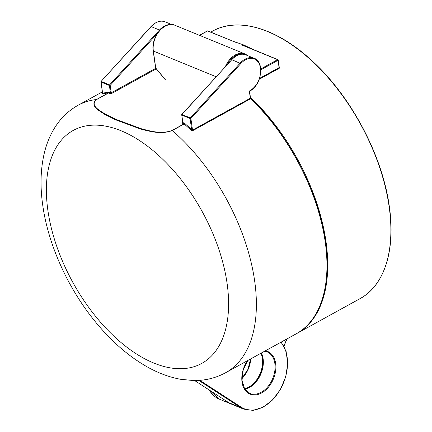 <?xml version="1.0" encoding="UTF-8"?>
<svg xmlns="http://www.w3.org/2000/svg" width="432" height="432" viewBox="0 0 432 432"><rect width="100%" height="100%" fill="white"/><g stroke="black" fill="none" stroke-linecap="round" stroke-linejoin="round"><path stroke-width="0.65" d="M259.238 79.294L279.396 68.18L279.412 67.063A152.734 84.65 -118.9 0 0 279.191 66.884M279.396 68.18A0.562 0.313 61.1 0 1 279.083 67.619L279.067 66.879L279.083 67.619L259.562 78.381M250.933 48.551L242.984 45.149L243.383 44.842L233.134 41.283M253.859 49.777L243.383 44.842M207.209 31.115A0.562 0.313 61.1 0 1 207.517 30.942L235.51 42.228M236.52 42.617L235.85 42.363M233.777 41.542L230.008 40.014A0.562 0.383 -67.7 0 0 229.981 39.998L229.981 39.998A0.562 0.383 -67.7 0 0 229.7 40.03M252.196 49.086L255.739 50.549A0.562 0.383 112.3 0 0 255.706 50.533L255.706 50.533A0.562 0.383 112.3 0 0 255.425 50.566L277.609 59.648A0.562 0.313 61.1 0 1 278.057 60.296L278.084 59.913A0.562 0.383 112.3 0 0 277.609 59.648L260.766 68.931M242.563 45.295L255.425 50.566M249.788 48.06L250.349 48.308M155.839 68.148L155.682 67.684M246.391 55.118A0.562 0.562 0 0 0 246.121 54.524L244.96 53.951A19.429 13.322 112.3 0 1 246.083 54.508A0.562 0.405 120.1 0 1 246.121 54.524L246.121 54.524A0.562 0.405 120.1 0 1 246.262 55.064M199.53 35.348L207.517 30.942A0.562 0.383 -67.7 0 1 207.797 30.915A0.562 0.562 0 0 0 207.317 30.942L199.411 35.3M184.637 123.347L184.151 123.973A152.734 84.65 61.1 0 1 191.149 130.297L192.791 130.626L250.614 98.75L250.339 98.226L192.515 130.097L191.662 129.692A153.295 84.958 -118.9 0 0 184.637 123.347A1.123 0.621 -118.9 0 0 184.351 123.163L182.801 122.531L181.759 115.117A0.562 0.383 -67.7 0 1 181.953 114.518L181.753 114.512A0.562 0.562 0 0 0 181.613 114.966L190.091 118.53A0.562 0.383 -67.7 0 1 190.285 117.931L181.953 114.518L231.854 59.648A18.284 12.539 -67.7 0 1 245.781 54.864C241.105 53.179 236.396 54.772 231.655 59.643L240.781 63.59A17.723 12.155 -67.7 0 1 259.918 65.68A17.723 12.155 -67.7 0 1 249.329 91.044L249.496 91.643M181.791 114.734L182.752 122.202M191.149 130.297L191.662 129.692L190.091 118.53L190.885 118.46L190.285 117.931L240.187 63.067A18.284 12.539 112.3 0 1 254.113 58.277L245.781 54.864M250.457 98.458L250.339 98.226A0.562 0.313 61.1 0 0 250.614 98.75A152.734 84.65 61.1 0 1 296.082 333.887L225.547 372.773A152.734 84.65 -118.9 0 0 251.915 265.874A152.734 84.65 -118.9 0 0 172.26 130.529L184.151 123.973A0.562 0.313 61.1 0 0 184.01 123.881A0.562 0.383 112.3 0 0 184.351 123.163M155.795 68.256L111.224 92.821L110.182 85.406L109.588 84.877A0.562 0.383 112.3 0 0 109.393 85.477L110.182 85.406L157.507 33.377M159.894 30.305L159.489 30.013L109.588 84.877L101.255 81.464A0.562 0.383 112.3 0 0 101.061 82.064L102.524 93.382M102.627 93.231L102.627 93.231A0.562 0.464 -103 0 1 102.443 93.965A152.734 84.65 61.1 0 1 108.41 92.956A0.562 0.459 83.6 0 0 108.616 92.216A153.295 84.958 -118.9 0 0 102.627 93.231L101.061 82.064L109.393 85.477L110.435 92.896L108.886 92.259A1.123 0.621 -118.9 0 0 108.616 92.216M102.578 93.679L102.443 93.965M108.886 92.259A0.562 0.383 -67.7 0 1 108.545 92.977A0.562 0.313 61.1 0 0 108.41 92.956L96.52 99.511C89.24 105.489 98.923 110.57 104.652 114.323L115.657 119.826L140.648 129.049C149.186 131.161 160.942 134.854 172.26 130.529A0.562 0.313 61.1 0 0 172.114 130.437C161.077 134.6 149.396 130.799 140.913 128.633L115.992 119.362L104.998 113.94C99.252 110.257 89.624 105.332 96.655 99.533A0.562 0.313 -118.9 0 0 96.52 99.511A152.734 84.65 -118.9 0 0 78.084 105.262C68.294 110.754 60.394 118.427 54.378 128.282C49.891 135.659 46.559 143.834 44.377 152.809C40.581 168.718 40.025 186.133 42.719 205.06C48.281 245.657 69.093 290.747 97.492 324.34C112.034 341.636 127.699 355.293 144.488 365.31C156.476 372.433 168.566 377.098 180.754 379.312L193.428 380.527C204.973 380.7 215.681 378.113 225.547 372.773M249.329 91.044L249.826 90.936L249.329 91.044L250.339 98.226M170.17 24.575A18.284 12.539 112.3 0 0 159.489 30.013L151.157 26.6L101.056 81.459A0.562 0.562 0 0 0 100.91 81.918M296.492 333.661L296.903 333.439A152.734 84.65 -118.9 0 0 324.221 231.12A152.734 84.65 -118.9 0 0 250.425 97.34M226.039 400.918A39.377 27.005 112.3 0 0 231.034 403.942L231.352 404.071M286.745 339.039L283.883 346.054M231.034 403.942L219.289 399.13A39.377 27.005 -67.7 0 1 209.293 390.047M260.825 69.795L278.057 60.296L279.083 67.619M165.494 79.839L155.731 68.013L153.301 50.701M227.329 64.4A18.868 12.938 -67.7 0 1 245.095 54.616M216.108 76.739L153.344 51.035A19.429 13.322 -67.7 0 1 159.403 31.104A19.429 13.322 -67.7 0 1 174.868 25.25L244.96 53.951A19.429 13.322 112.3 0 0 225.434 66.485M210.757 32.125L212.587 31.115A152.734 84.65 61.1 0 1 317.612 66.442A152.734 84.65 61.1 0 1 389.183 206.998A152.734 84.65 61.1 0 1 360.05 298.625L296.903 333.439M260.912 353.279A22.502 15.433 -67.7 0 1 248.719 387.148A22.502 15.433 -67.7 0 1 244.593 388.773M241.969 378.518A22.502 15.433 112.3 0 0 250.781 358.862M231.676 59.843L181.753 114.512M240.781 63.59L190.885 118.46L192.515 130.097A0.562 0.313 -118.9 0 0 192.791 130.626M182.725 122.488L182.801 122.531A0.562 0.383 -67.7 0 1 182.461 123.25L184.01 123.881L172.114 130.437M182.655 122.413L182.52 122.483A1.123 0.529 -8 0 0 182.461 123.25M96.655 99.533L108.545 92.977L110.095 93.609A0.562 0.383 112.3 0 0 110.435 92.896L111.224 92.821A0.562 0.313 -118.9 0 0 111.672 93.469L156.303 68.866M110.095 93.609A1.123 0.529 -8 0 0 111.672 93.469M171.752 24.548L165.083 21.816A18.284 12.539 -67.7 0 0 151.157 26.6L150.979 26.795M47.86 210.233A133.045 73.737 61.1 0 1 168.124 164.668A133.045 73.737 61.1 0 1 196.403 365.882A133.045 73.737 61.1 0 1 47.86 210.233M280.903 342.257A38.815 26.622 -67.7 0 1 279.391 390.922A38.815 26.622 -67.7 0 1 241.078 407.106L199.816 380.327M247.477 360.682A23.063 15.817 112.3 0 0 243.47 387.272A23.063 15.817 112.3 0 0 261.668 392.92A23.063 15.817 112.3 0 0 275.778 369.463A23.063 15.817 112.3 0 0 265.41 350.8M264.746 351.162L266.987 351.799A22.502 15.433 -67.7 0 1 274.806 370.921A22.502 15.433 -67.7 0 1 261.22 392.272A22.502 15.433 -67.7 0 1 249.928 393.449L244.544 388.692L242.039 380.322L243.189 370.138L247.795 360.509M244.863 389.189A22.502 15.433 112.3 0 0 249.475 387.461A22.502 15.433 112.3 0 0 261.398 353.009M198.769 380.398L240.44 407.446A0.562 0.405 -57 0 0 241.078 407.106M243.535 409.066L231.79 404.255A39.382 27.005 -67.7 0 1 228.695 402.635L240.44 407.446A39.382 27.005 112.3 0 0 243.535 409.066L253.001 410.4L263.126 407.209L272.695 399.865L280.557 389.243L285.773 376.623L287.712 363.528L286.135 351.535L281.237 342.074M228.695 402.635L194.638 380.533L228.647 402.608A0.562 0.405 -57 0 0 228.695 402.635M228.604 402.575A0.562 0.405 -57 0 0 228.647 402.608L231.79 404.255M286.956 338.92L283.981 346.232M233.788 41.548L207.797 30.915M252.169 49.075L277.889 59.621A0.562 0.562 0 0 1 278.235 60.064L279.245 67.252M155.704 68.148L165.472 79.969M174.868 25.25C165.202 20.228 150.606 37.168 153.198 50.89L155.585 67.867M212.587 31.115C238.475 16.313 278.424 28.723 313.648 62.3C351.945 97.826 382.703 156.514 389.362 206.766C395.674 250.063 384.404 285.601 360.05 298.625M241.969 378.313L247.919 369.43L250.619 358.949M219.289 399.13L209.185 389.977M250.695 98.534L250.544 98.226M102.524 93.377L102.616 93.663M254.113 58.277C264.73 61.447 261.927 84.958 249.885 91.022L249.61 91.579L250.549 98.221M101.056 81.459L150.957 26.595C155.698 21.724 160.407 20.131 165.083 21.816M261.333 353.047L263.201 361.811L261.446 371.968L256.419 381.213L249.269 387.461L244.831 389.146M78.084 105.262L102.314 91.903M250.711 98.545C284.515 130.475 312.547 180.338 322.515 226.26C333.985 276.264 323.476 319.399 296.082 333.887"/></g></svg>
